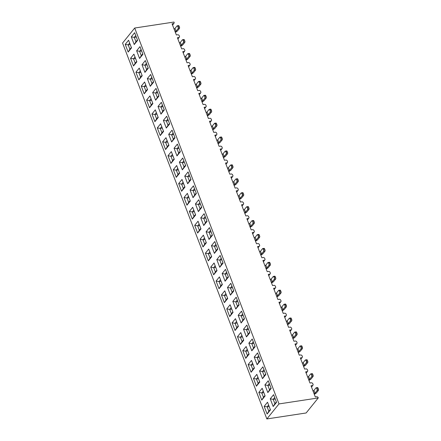 <?xml version="1.0" encoding="UTF-8"?>
<svg xmlns="http://www.w3.org/2000/svg" width="441" height="441" viewBox="0 0 441 441"><rect width="100%" height="100%" fill="white"/><g stroke="black" fill="none" stroke-linecap="round" stroke-linejoin="round"><path stroke-width="0.66" d="M266.86 418.95L306.131 412.974L318.264 397.947L318.016 397.286L317.035 396.68L315.304 396.944L311.01 385.765L312.746 385.5L313.176 384.679L312.669 383.367L311.693 382.76L309.957 383.025L305.668 371.84L307.399 371.576L307.829 370.76L307.327 369.442L306.346 368.836L304.615 369.1L300.321 357.921L302.057 357.657L302.487 356.835L301.98 355.523L301.005 354.917L299.268 355.181L294.979 343.997L296.71 343.732L297.14 342.916L296.639 341.599L295.657 340.992L293.927 341.257L289.632 330.077L291.369 329.813L291.799 328.992L291.292 327.68L290.316 327.073L288.585 327.338L284.291 316.153L286.022 315.888L286.452 315.072L285.95 313.755L284.969 313.149L283.238 313.413L278.944 302.234L280.68 301.969L281.11 301.148L280.603 299.83L279.627 299.23L277.896 299.489L273.602 288.309L275.333 288.045L275.768 287.229L275.261 285.911L274.285 285.305L272.549 285.57L268.255 274.39L269.991 274.126L270.421 273.304L269.914 271.987L268.938 271.386L267.207 271.645L262.913 260.466L264.644 260.201L265.08 259.38L264.572 258.068L263.597 257.461L261.86 257.726L257.572 246.541L259.302 246.282L259.732 245.461L259.231 244.143L258.25 243.537L256.519 243.801L252.224 232.622L253.961 232.357L254.391 231.536L253.884 230.224L252.908 229.618L251.172 229.882L246.883 218.697L248.614 218.438L249.044 217.617L248.542 216.299L247.561 215.693L245.83 215.958L241.536 204.778L243.272 204.514L243.702 203.692L243.195 202.38L242.219 201.774L240.483 202.039L236.194 190.854L237.925 190.589L238.355 189.773L237.853 188.456L236.872 187.849L235.141 188.114L230.847 176.935L232.583 176.67L233.013 175.849L232.506 174.537L231.531 173.93L229.794 174.195L225.505 163.01L227.236 162.746L227.666 161.93L227.165 160.612L226.183 160.006L224.452 160.27L220.158 149.091L221.895 148.826L222.325 148.005L221.817 146.693L220.842 146.087L219.105 146.351L214.817 135.166L216.548 134.902L216.978 134.086L216.476 132.769L215.495 132.162L213.764 132.427L209.469 121.247L211.206 120.983L211.636 120.161L211.129 118.844L210.153 118.243L208.422 118.502L204.128 107.323L205.859 107.058L206.294 106.242L205.787 104.925L204.811 104.319L203.075 104.583L198.781 93.404L200.517 93.139L200.947 92.318L200.44 91L199.464 90.399L197.733 90.659L193.439 79.479L195.17 79.215L195.606 78.393L195.098 77.081L194.123 76.475L192.386 76.74L188.098 65.555L189.828 65.296L190.258 64.474L189.757 63.157L188.776 62.55L187.045 62.815L182.75 51.636L184.487 51.371L184.917 50.55L184.41 49.238L183.434 48.631L181.698 48.896L177.409 37.711L179.14 37.452L179.57 36.631L179.068 35.313L178.087 34.707L176.356 34.971L172.062 23.792L173.798 23.527L174.228 22.706L173.975 22.05L134.703 28.026L278.993 403.923L266.86 418.95L122.565 43.053L134.703 28.026M178.666 183.594L182.012 179.454L184.955 187.127L181.609 191.267L178.666 183.594L181.637 184.106L183.677 183.792M216.073 281.049L219.42 276.909L222.363 284.583L219.023 288.723L216.073 281.049L219.045 281.556L221.084 281.248M242.793 350.661L246.139 346.516L249.088 354.189L245.742 358.335L242.793 350.661L245.769 351.168L247.803 350.86M200.043 239.281L203.384 235.141L206.333 242.815L202.987 246.954L200.043 239.281L203.014 239.794L205.054 239.485M232.109 322.818L235.45 318.672L238.399 326.346L235.053 330.491L232.109 322.818L235.081 323.325L237.12 323.016M141.258 86.138L144.598 81.998L147.548 89.672L144.201 93.812L141.258 86.138L144.229 86.651L146.269 86.342M189.354 211.437L192.7 207.298L195.644 214.971L192.298 219.111L189.354 211.437L192.326 211.95L194.365 211.636M162.635 141.831L165.976 137.686L168.925 145.359L165.579 149.505L162.635 141.831L165.607 142.338L167.646 142.03M125.222 44.376L128.568 40.23L131.512 47.904L128.171 52.049L125.222 44.376L128.199 44.883L130.233 44.574M205.385 253.206L208.731 249.066L211.674 256.739L208.334 260.879L205.385 253.206L208.361 253.713L210.396 253.404M194.696 225.362L198.042 221.217L200.986 228.89L197.645 233.035L194.696 225.362L197.673 225.869L199.707 225.56M135.911 72.219L139.257 68.079L142.2 75.753L138.86 79.893L135.911 72.219L138.887 72.726L140.922 72.418M130.569 58.295L133.91 54.155L136.859 61.828L133.513 65.968L130.569 58.295L133.54 58.807L135.58 58.499M248.14 364.58L251.486 360.44L254.429 368.114L251.083 372.254L248.14 364.58L251.111 365.093L253.151 364.779M157.288 127.907L160.634 123.767L163.578 131.44L160.232 135.58L157.288 127.907L160.259 128.414L162.299 128.105M226.762 308.893L230.108 304.753L233.052 312.426L229.706 316.566L226.762 308.893L229.733 309.4L231.773 309.091M264.17 406.348L267.516 402.203L270.46 409.876L267.119 414.022L264.17 406.348L267.147 406.856L269.181 406.547M151.947 113.987L155.287 109.842L158.236 117.515L154.89 121.661L151.947 113.987L154.918 114.495L156.957 114.186M237.451 336.737L240.797 332.597L243.741 340.27L240.395 344.41L237.451 336.737L240.422 337.249L242.462 336.935M253.481 378.505L256.827 374.359L259.771 382.033L256.43 386.178L253.481 378.505L256.458 379.012L258.492 378.703M167.977 155.75L171.323 151.61L174.267 159.284L170.921 163.424L167.977 155.75L170.948 156.263L172.988 155.949M210.732 267.125L214.072 262.985L217.022 270.658L213.676 274.798L210.732 267.125L213.703 267.637L215.743 267.329M146.599 100.063L149.946 95.923L152.889 103.596L149.543 107.736L146.599 100.063L149.571 100.57L151.61 100.261M258.828 392.424L262.175 388.284L265.118 395.957L261.772 400.097L258.828 392.424L261.8 392.937L263.839 392.622M184.007 197.518L187.353 193.373L190.297 201.046L186.956 205.192L184.007 197.518L186.984 198.026L189.018 197.717M173.319 169.675L176.665 165.529L179.614 173.203L176.268 177.348L173.319 169.675L176.295 170.182L178.329 169.873M221.421 294.974L224.761 290.828L227.71 298.502L224.364 302.647L221.421 294.974L224.392 295.481L226.431 295.172M216.796 259.611L220.142 255.471L223.085 263.145L219.745 267.285L216.796 259.611L219.772 260.124L221.806 259.81M179.388 162.156L182.734 158.016L185.678 165.689L182.337 169.829L179.388 162.156L182.359 162.668L184.399 162.36M206.107 231.768L209.453 227.628L212.402 235.301L209.056 239.441L206.107 231.768L209.084 232.28L211.118 231.966M131.291 36.862L134.637 32.717L137.581 40.39L134.235 44.535L131.291 36.862L134.262 37.369L136.302 37.061M174.046 148.237L177.387 144.097L180.336 151.77L176.99 155.91L174.046 148.237L177.017 148.744L179.057 148.435M211.454 245.692L214.8 241.547L217.744 249.22L214.398 253.366L211.454 245.692L214.425 246.199L216.465 245.891M232.831 301.379L236.172 297.234L239.121 304.913L235.775 309.053L232.831 301.379L235.803 301.887L237.842 301.578M259.551 370.991L262.897 366.846L265.84 374.519L262.494 378.665L259.551 370.991L262.522 371.498L264.561 371.19M158.01 106.468L161.356 102.329L164.3 110.002L160.959 114.142L158.01 106.468L160.987 106.981L163.021 106.667M163.357 120.393L166.698 116.248L169.647 123.927L166.301 128.066L163.357 120.393L166.329 120.9L168.368 120.591M243.52 329.223L246.861 325.083L249.81 332.757L246.464 336.896L243.52 329.223L246.491 329.73L248.531 329.421M136.633 50.781L139.979 46.641L142.928 54.315L139.582 58.455L136.633 50.781L139.61 51.294L141.644 50.98M141.98 64.706L145.326 60.56L148.27 68.234L144.924 72.379L141.98 64.706L144.951 65.213L146.991 64.904M254.209 357.067L257.55 352.927L260.499 360.6L257.153 364.74L254.209 357.067L257.18 357.574L259.22 357.265M248.862 343.142L252.208 339.002L255.152 346.676L251.811 350.815L248.862 343.142L251.833 343.655L253.873 343.346M184.735 176.08L188.075 171.94L191.025 179.614L187.679 183.754L184.735 176.08L187.706 176.587L189.746 176.279M168.699 134.312L172.045 130.172L174.989 137.846L171.648 141.985L168.699 134.312L171.676 134.825L173.71 134.516M222.143 273.536L225.489 269.39L228.432 277.064L225.086 281.209L222.143 273.536L225.114 274.043L227.154 273.734M264.898 384.91L268.238 380.77L271.187 388.444L267.841 392.584L264.898 384.91L267.869 385.423L269.909 385.109M195.424 203.924L198.764 199.784L201.713 207.457L198.367 211.597L195.424 203.924L198.395 204.437L200.435 204.122M147.322 78.625L150.668 74.485L153.611 82.158L150.271 86.298L147.322 78.625L150.298 79.137L152.332 78.823M227.484 287.455L230.83 283.315L233.774 290.988L230.434 295.128L227.484 287.455L230.461 287.967L232.495 287.653M200.765 217.848L204.111 213.703L207.055 221.376L203.709 225.522L200.765 217.848L203.736 218.356L205.776 218.047M270.239 398.835L273.585 394.689L276.529 402.363L273.183 406.508L270.239 398.835L273.211 399.342L275.25 399.033M190.077 190.005L193.423 185.859L196.366 193.533L193.02 197.678L190.077 190.005L193.048 190.512L195.087 190.203M238.173 315.298L241.519 311.159L244.463 318.832L241.122 322.972L238.173 315.298L241.15 315.811L243.184 315.502M152.669 92.549L156.015 88.404L158.958 96.077L155.612 100.223L152.669 92.549L155.64 93.057L157.68 92.748M318.264 397.947L278.993 403.923M311.5 387.038L312.746 385.5M274.677 397.534L273.211 399.342L274.897 403.724L276.358 401.916M268.608 405.047L267.147 406.856L268.828 411.244L270.289 409.43M314.262 394.232A3.142 1.119 159 0 0 316.456 392.821L318.391 390.428L317.035 390.632A0.943 0.463 -98.7 0 0 317.079 389.364L316.66 388.267A0.943 0.463 -98.7 0 0 316.158 387.782A0.943 0.463 -98.7 0 0 315.982 387.893L313.931 390.434L314.984 393.174L317.035 390.632M314.984 393.174A1.257 0.447 -21 0 1 314.075 393.752M313.027 391.013A1.257 0.447 159 0 0 313.931 390.434M317.079 389.364L318.435 389.16L318.011 388.063L316.66 388.267M318.435 389.16A0.943 0.463 81.3 0 1 318.391 390.428M317.338 387.683A0.943 0.463 81.3 0 1 317.514 387.578A0.943 0.463 81.3 0 1 318.011 388.063M269.33 383.609L267.869 385.423L269.55 389.805L271.011 387.992M263.988 369.69L262.522 371.498L264.209 375.881L265.669 374.073M258.641 355.766L257.18 357.574L258.861 361.962L260.328 360.148M253.299 341.841L251.833 343.655L253.52 348.037L254.981 346.229M247.952 327.922L246.491 329.73L248.173 334.118L249.639 332.305M242.611 313.998L241.15 315.811L242.831 320.194L244.292 318.385M237.264 300.078L235.803 301.887L237.484 306.275L238.95 304.461M231.922 286.154L230.461 287.967L232.142 292.35L233.603 290.542M226.575 272.235L225.114 274.043L226.801 278.431L228.262 276.617M221.233 258.31L219.772 260.124L221.454 264.506L222.914 262.698M215.886 244.391L214.425 246.199L216.112 250.587L217.573 248.774M210.544 230.467L209.084 232.28L210.765 236.663L212.226 234.855M205.203 216.548L203.736 218.356L205.423 222.738L206.884 220.93M199.856 202.623L198.395 204.437L200.076 208.819L201.537 207.005M194.514 188.704L193.048 190.512L194.735 194.894L196.195 193.086M189.167 174.779L187.706 176.587L189.387 180.975L190.848 179.162M183.825 160.855L182.359 162.668L184.046 167.051L185.507 165.243M178.478 146.936L177.017 148.744L178.699 153.132L180.165 151.318M173.137 133.011L171.676 134.825L173.357 139.207L174.818 137.399M167.789 119.092L166.329 120.9L168.01 125.288L169.476 123.474M162.448 105.167L160.987 106.981L162.668 111.364L164.129 109.555M157.101 91.248L155.64 93.057L157.321 97.444L158.788 95.631M151.759 77.324L150.298 79.137L151.98 83.52L153.44 81.712M146.412 63.405L144.951 65.213L146.638 69.601L148.099 67.787M141.07 49.48L139.61 51.294L141.291 55.676L142.752 53.868M135.729 35.561L134.262 37.369L135.949 41.752L137.41 39.944M263.26 391.123L261.8 392.937L263.486 397.319L264.947 395.511M257.919 377.204L256.458 379.012L258.139 383.4L259.6 381.586M252.572 363.279L251.111 365.093L252.798 369.475L254.259 367.667M247.23 349.36L245.769 351.168L247.451 355.556L248.911 353.743M241.889 335.436L240.422 337.249L242.109 341.632L243.57 339.824M236.541 321.517L235.081 323.325L236.762 327.707L238.223 325.899M231.2 307.592L229.733 309.4L231.42 313.788L232.881 311.974M225.853 293.667L224.392 295.481L226.073 299.863L227.534 298.055M220.511 279.748L219.045 281.556L220.732 285.944L222.192 284.131M215.164 265.824L213.703 267.637L215.384 272.02L216.851 270.212M209.822 251.905L208.361 253.713L210.043 258.101L211.504 256.287M204.475 237.98L203.014 239.794L204.696 244.176L206.162 242.368M199.134 224.061L197.673 225.869L199.354 230.257L200.815 228.444M193.786 210.137L192.326 211.95L194.007 216.333L195.473 214.524M188.445 196.217L186.984 198.026L188.665 202.413L190.126 200.6M183.098 182.293L181.637 184.106L183.324 188.489L184.785 186.681M177.756 168.374L176.295 170.182L177.977 174.57L179.437 172.756M172.414 154.449L170.948 156.263L172.635 160.645L174.096 158.837M167.067 140.53L165.607 142.338L167.288 146.721L168.749 144.913M161.726 126.606L160.259 128.414L161.946 132.802L163.407 130.988M156.379 112.681L154.918 114.495L156.599 118.877L158.06 117.069M151.037 98.762L149.571 100.57L151.257 104.958L152.718 103.144M145.69 84.837L144.229 86.651L145.91 91.033L147.377 89.225M140.348 70.918L138.887 72.726L140.569 77.114L142.03 75.301M135.001 56.994L133.54 58.807L135.222 63.19L136.688 61.382M129.66 43.075L128.199 44.883L129.88 49.271L131.341 47.457M308.921 380.313A3.142 1.119 159 0 0 311.109 378.902L313.044 376.504L311.693 376.708A0.943 0.463 -98.7 0 0 311.732 375.445L311.313 374.348A0.943 0.463 -98.7 0 0 310.811 373.858A0.943 0.463 -98.7 0 0 310.64 373.968L308.584 376.515L309.637 379.254L311.693 376.708M309.637 379.254A1.257 0.447 -21 0 1 308.733 379.828M307.68 377.088A1.257 0.447 159 0 0 308.584 376.515M311.732 375.445L313.088 375.236L312.669 374.139L311.313 374.348M313.088 375.236A0.943 0.463 81.3 0 1 313.044 376.504M311.996 373.764A0.943 0.463 81.3 0 1 312.167 373.654A0.943 0.463 81.3 0 1 312.669 374.139M303.573 366.388A3.142 1.119 159 0 0 305.767 364.977L307.702 362.579L306.346 362.789A0.943 0.463 -98.7 0 0 306.39 361.521L305.971 360.424A0.943 0.463 -98.7 0 0 305.47 359.939A0.943 0.463 -98.7 0 0 305.293 360.049L303.243 362.59L304.296 365.33L306.346 362.789M304.296 365.33A1.257 0.447 -21 0 1 303.386 365.909M302.339 363.169A1.257 0.447 159 0 0 303.243 362.59M306.39 361.521L307.746 361.317L307.322 360.22L305.971 360.424M307.746 361.317A0.943 0.463 81.3 0 1 307.702 362.579M306.649 359.839A0.943 0.463 81.3 0 1 306.826 359.729A0.943 0.463 81.3 0 1 307.322 360.22M298.232 352.469A3.142 1.119 159 0 0 300.42 351.058L302.355 348.66L301.005 348.864A0.943 0.463 -98.7 0 0 301.049 347.602L300.624 346.505A0.943 0.463 -98.7 0 0 300.128 346.014A0.943 0.463 -98.7 0 0 299.952 346.124L297.895 348.671L298.948 351.411L301.005 348.864M298.948 351.411A1.257 0.447 -21 0 1 298.044 351.984M296.991 349.244A1.257 0.447 159 0 0 297.895 348.671M301.049 347.602L302.399 347.392L301.98 346.295L300.624 346.505M302.399 347.392A0.943 0.463 81.3 0 1 302.355 348.66M301.308 345.92A0.943 0.463 81.3 0 1 301.479 345.81A0.943 0.463 81.3 0 1 301.98 346.295M292.885 338.545A3.142 1.119 159 0 0 295.079 337.133L297.013 334.736L295.657 334.945A0.943 0.463 -98.7 0 0 295.702 333.677L295.283 332.58A0.943 0.463 -98.7 0 0 294.781 332.095A0.943 0.463 -98.7 0 0 294.61 332.205L292.554 334.747L293.607 337.486L295.657 334.945M293.607 337.486A1.257 0.447 -21 0 1 292.703 338.065M291.65 335.325A1.257 0.447 159 0 0 292.554 334.747M295.702 333.677L297.058 333.473L296.633 332.376L295.283 332.58M297.058 333.473A0.943 0.463 81.3 0 1 297.013 334.736M295.961 331.996A0.943 0.463 81.3 0 1 296.137 331.886A0.943 0.463 81.3 0 1 296.633 332.376M287.543 324.626A3.142 1.119 159 0 0 289.737 323.214L291.672 320.816L290.316 321.02A0.943 0.463 -98.7 0 0 290.36 319.758L289.935 318.661A0.943 0.463 -98.7 0 0 289.439 318.17A0.943 0.463 -98.7 0 0 289.263 318.281L287.207 320.827L288.26 323.567L290.316 321.02M288.26 323.567A1.257 0.447 -21 0 1 287.356 324.141M286.303 321.401A1.257 0.447 159 0 0 287.207 320.827M290.36 319.758L291.71 319.549L291.292 318.452L289.935 318.661M291.71 319.549A0.943 0.463 81.3 0 1 291.672 320.816M290.619 318.077A0.943 0.463 81.3 0 1 290.79 317.967A0.943 0.463 81.3 0 1 291.292 318.452M282.196 310.701A3.142 1.119 159 0 0 284.39 309.29L286.325 306.892L284.969 307.101A0.943 0.463 -98.7 0 0 285.013 305.833L284.594 304.737A0.943 0.463 -98.7 0 0 284.092 304.251A0.943 0.463 -98.7 0 0 283.921 304.362L281.865 306.903L282.918 309.643L284.969 307.101M282.918 309.643A1.257 0.447 -21 0 1 282.014 310.221M280.961 307.476A1.257 0.447 159 0 0 281.865 306.903M285.013 305.833L286.369 305.63L285.944 304.533L284.594 304.737M286.369 305.63A0.943 0.463 81.3 0 1 286.325 306.892M285.272 304.152A0.943 0.463 81.3 0 1 285.448 304.042A0.943 0.463 81.3 0 1 285.944 304.533M276.854 296.782A3.142 1.119 159 0 0 279.048 295.365L280.983 292.973L279.627 293.177A0.943 0.463 -98.7 0 0 279.671 291.909L279.247 290.817A0.943 0.463 -98.7 0 0 278.751 290.327A0.943 0.463 -98.7 0 0 278.574 290.437L276.518 292.984L277.571 295.724L279.627 293.177M277.571 295.724A1.257 0.447 -21 0 1 276.667 296.297M275.614 293.557A1.257 0.447 159 0 0 276.518 292.984M279.671 291.909L281.022 291.705L280.603 290.608L279.247 290.817M281.022 291.705A0.943 0.463 81.3 0 1 280.983 292.973M279.93 290.233A0.943 0.463 81.3 0 1 280.101 290.123A0.943 0.463 81.3 0 1 280.603 290.608M271.507 282.857A3.142 1.119 159 0 0 273.701 281.446L275.636 279.048L274.28 279.258A0.943 0.463 -98.7 0 0 274.324 277.99L273.905 276.893A0.943 0.463 -98.7 0 0 273.403 276.408A0.943 0.463 -98.7 0 0 273.233 276.513L271.176 279.059L272.229 281.799L274.28 279.258M272.229 281.799A1.257 0.447 -21 0 1 271.325 282.378M270.272 279.633A1.257 0.447 159 0 0 271.176 279.059M274.324 277.99L275.68 277.786L275.261 276.689L273.905 276.893M275.68 277.786A0.943 0.463 81.3 0 1 275.636 279.048M274.583 276.309A0.943 0.463 81.3 0 1 274.76 276.198A0.943 0.463 81.3 0 1 275.261 276.689M266.166 268.933A3.142 1.119 159 0 0 268.36 267.522L270.294 265.129L268.938 265.333A0.943 0.463 -98.7 0 0 268.982 264.065L268.558 262.974A0.943 0.463 -98.7 0 0 268.062 262.483A0.943 0.463 -98.7 0 0 267.885 262.593L265.835 265.135L266.882 267.88L268.938 265.333M266.882 267.88A1.257 0.447 -21 0 1 265.978 268.453M264.925 265.714A1.257 0.447 159 0 0 265.835 265.135M268.982 264.065L270.333 263.861L269.914 262.764L268.558 262.974M270.333 263.861A0.943 0.463 81.3 0 1 270.294 265.129M269.242 262.389A0.943 0.463 81.3 0 1 269.412 262.279A0.943 0.463 81.3 0 1 269.914 262.764M260.818 255.014A3.142 1.119 159 0 0 263.012 253.603L264.947 251.205L263.597 251.414A0.943 0.463 -98.7 0 0 263.635 250.146L263.216 249.049A0.943 0.463 -98.7 0 0 262.715 248.564A0.943 0.463 -98.7 0 0 262.544 248.669L260.488 251.216L261.541 253.955L263.597 251.414M261.541 253.955A1.257 0.447 -21 0 1 260.637 254.529M259.584 251.789A1.257 0.447 159 0 0 260.488 251.216M263.635 250.146L264.991 249.937L264.572 248.845L263.216 249.049M264.991 249.937A0.943 0.463 81.3 0 1 264.947 251.205M263.894 248.465A0.943 0.463 81.3 0 1 264.071 248.355A0.943 0.463 81.3 0 1 264.572 248.845M255.477 241.089A3.142 1.119 159 0 0 257.671 239.678L259.606 237.286L258.25 237.49A0.943 0.463 -98.7 0 0 258.294 236.222L257.875 235.125A0.943 0.463 -98.7 0 0 257.373 234.64A0.943 0.463 -98.7 0 0 257.197 234.75L255.146 237.291L256.193 240.036L258.25 237.49M256.193 240.036A1.257 0.447 -21 0 1 255.289 240.61M254.237 237.87A1.257 0.447 159 0 0 255.146 237.291M258.294 236.222L259.65 236.018L259.225 234.921L257.875 235.125M259.65 236.018A0.943 0.463 81.3 0 1 259.606 237.286M258.553 234.54A0.943 0.463 81.3 0 1 258.724 234.436A0.943 0.463 81.3 0 1 259.225 234.921M250.13 227.17A3.142 1.119 159 0 0 252.324 225.759L254.259 223.361L252.908 223.565A0.943 0.463 -98.7 0 0 252.947 222.303L252.528 221.206A0.943 0.463 -98.7 0 0 252.026 220.715A0.943 0.463 -98.7 0 0 251.855 220.825L249.799 223.372L250.852 226.112L252.908 223.565M250.852 226.112A1.257 0.447 -21 0 1 249.948 226.685M248.895 223.945A1.257 0.447 159 0 0 249.799 223.372M252.947 222.303L254.303 222.093L253.884 221.002L252.528 221.206M254.303 222.093A0.943 0.463 81.3 0 1 254.259 223.361M253.206 220.621A0.943 0.463 81.3 0 1 253.382 220.511A0.943 0.463 81.3 0 1 253.884 221.002M244.788 213.246A3.142 1.119 159 0 0 246.982 211.834L248.917 209.442L247.561 209.646A0.943 0.463 -98.7 0 0 247.605 208.378L247.186 207.281A0.943 0.463 -98.7 0 0 246.684 206.796A0.943 0.463 -98.7 0 0 246.508 206.906L244.457 209.447L245.505 212.187L247.561 209.646M245.505 212.187A1.257 0.447 -21 0 1 244.601 212.766M243.553 210.026A1.257 0.447 159 0 0 244.457 209.447M247.605 208.378L248.961 208.174L248.537 207.077L247.186 207.281M248.961 208.174A0.943 0.463 81.3 0 1 248.917 209.442M247.864 206.697A0.943 0.463 81.3 0 1 248.04 206.592A0.943 0.463 81.3 0 1 248.537 207.077M239.446 199.326A3.142 1.119 159 0 0 241.635 197.915L243.57 195.517L242.219 195.721A0.943 0.463 -98.7 0 0 242.258 194.459L241.839 193.362A0.943 0.463 -98.7 0 0 241.337 192.871A0.943 0.463 -98.7 0 0 241.166 192.982L239.11 195.528L240.163 198.268L242.219 195.721M240.163 198.268A1.257 0.447 -21 0 1 239.259 198.841M238.206 196.102A1.257 0.447 159 0 0 239.11 195.528M242.258 194.459L243.614 194.249L243.195 193.152L241.839 193.362M243.614 194.249A0.943 0.463 81.3 0 1 243.57 195.517M242.522 192.778A0.943 0.463 81.3 0 1 242.693 192.667A0.943 0.463 81.3 0 1 243.195 193.152M234.099 185.402A3.142 1.119 159 0 0 236.293 183.991L238.228 181.593L236.872 181.802A0.943 0.463 -98.7 0 0 236.916 180.534L236.497 179.437A0.943 0.463 -98.7 0 0 235.996 178.952A0.943 0.463 -98.7 0 0 235.819 179.063L233.769 181.604L234.821 184.344L236.872 181.802M234.821 184.344A1.257 0.447 -21 0 1 233.912 184.922M232.865 182.183A1.257 0.447 159 0 0 233.769 181.604M236.916 180.534L238.272 180.33L237.848 179.233L236.497 179.437M238.272 180.33A0.943 0.463 81.3 0 1 238.228 181.593M237.175 178.853A0.943 0.463 81.3 0 1 237.352 178.743A0.943 0.463 81.3 0 1 237.848 179.233M228.758 171.483A3.142 1.119 159 0 0 230.946 170.072L232.881 167.674L231.531 167.878A0.943 0.463 -98.7 0 0 231.575 166.615L231.15 165.518A0.943 0.463 -98.7 0 0 230.649 165.028A0.943 0.463 -98.7 0 0 230.478 165.138L228.421 167.685L229.474 170.424L231.531 167.878M229.474 170.424A1.257 0.447 -21 0 1 228.57 170.998M227.517 168.258A1.257 0.447 159 0 0 228.421 167.685M231.575 166.615L232.925 166.406L232.506 165.309L231.15 165.518M232.925 166.406A0.943 0.463 81.3 0 1 232.881 167.674M231.834 164.934A0.943 0.463 81.3 0 1 232.005 164.824A0.943 0.463 81.3 0 1 232.506 165.309M223.411 157.558A3.142 1.119 159 0 0 225.605 156.147L227.539 153.749L226.183 153.959A0.943 0.463 -98.7 0 0 226.227 152.691L225.809 151.594A0.943 0.463 -98.7 0 0 225.307 151.109A0.943 0.463 -98.7 0 0 225.13 151.219L223.08 153.76L224.133 156.5L226.183 153.959M224.133 156.5A1.257 0.447 -21 0 1 223.229 157.079M222.176 154.339A1.257 0.447 159 0 0 223.08 153.76M226.227 152.691L227.584 152.487L227.159 151.39L225.809 151.594M227.584 152.487A0.943 0.463 81.3 0 1 227.539 153.749M226.487 151.009A0.943 0.463 81.3 0 1 226.663 150.899A0.943 0.463 81.3 0 1 227.159 151.39M218.069 143.639A3.142 1.119 159 0 0 220.263 142.228L222.198 139.83L220.842 140.034A0.943 0.463 -98.7 0 0 220.886 138.772L220.461 137.675A0.943 0.463 -98.7 0 0 219.965 137.184A0.943 0.463 -98.7 0 0 219.789 137.294L217.733 139.841L218.786 142.581L220.842 140.034M218.786 142.581A1.257 0.447 -21 0 1 217.882 143.154M216.829 140.414A1.257 0.447 159 0 0 217.733 139.841M220.886 138.772L222.236 138.562L221.817 137.465L220.461 137.675M222.236 138.562A0.943 0.463 81.3 0 1 222.198 139.83M221.145 137.09A0.943 0.463 81.3 0 1 221.316 136.98A0.943 0.463 81.3 0 1 221.817 137.465M212.722 129.715A3.142 1.119 159 0 0 214.916 128.303L216.851 125.906L215.495 126.115A0.943 0.463 -98.7 0 0 215.539 124.847L215.12 123.75A0.943 0.463 -98.7 0 0 214.618 123.265A0.943 0.463 -98.7 0 0 214.447 123.375L212.391 125.917L213.444 128.656L215.495 126.115M213.444 128.656A1.257 0.447 -21 0 1 212.54 129.235M211.487 126.49A1.257 0.447 159 0 0 212.391 125.917M215.539 124.847L216.895 124.643L216.47 123.546L215.12 123.75M216.895 124.643A0.943 0.463 81.3 0 1 216.851 125.906M215.798 123.166A0.943 0.463 81.3 0 1 215.974 123.056A0.943 0.463 81.3 0 1 216.47 123.546M207.38 115.796A3.142 1.119 159 0 0 209.574 114.379L211.509 111.986L210.153 112.19A0.943 0.463 -98.7 0 0 210.197 110.923L209.773 109.831A0.943 0.463 -98.7 0 0 209.277 109.34A0.943 0.463 -98.7 0 0 209.1 109.451L207.044 111.997L208.097 114.737L210.153 112.19M208.097 114.737A1.257 0.447 -21 0 1 207.193 115.31M206.14 112.571A1.257 0.447 159 0 0 207.044 111.997M210.197 110.923L211.548 110.719L211.129 109.622L209.773 109.831M211.548 110.719A0.943 0.463 81.3 0 1 211.509 111.986M210.456 109.247A0.943 0.463 81.3 0 1 210.627 109.136A0.943 0.463 81.3 0 1 211.129 109.622M202.033 101.871A3.142 1.119 159 0 0 204.227 100.46L206.162 98.062L204.806 98.271A0.943 0.463 -98.7 0 0 204.85 97.003L204.431 95.906A0.943 0.463 -98.7 0 0 203.929 95.421A0.943 0.463 -98.7 0 0 203.759 95.526L201.702 98.073L202.755 100.813L204.806 98.271M202.755 100.813A1.257 0.447 -21 0 1 201.851 101.391M200.798 98.646A1.257 0.447 159 0 0 201.702 98.073M204.85 97.003L206.206 96.799L205.787 95.703L204.431 95.906M206.206 96.799A0.943 0.463 81.3 0 1 206.162 98.062M205.109 95.322A0.943 0.463 81.3 0 1 205.285 95.212A0.943 0.463 81.3 0 1 205.787 95.703M196.692 87.946A3.142 1.119 159 0 0 198.885 86.535L200.82 84.143L199.464 84.347A0.943 0.463 -98.7 0 0 199.508 83.079L199.084 81.987A0.943 0.463 -98.7 0 0 198.588 81.497A0.943 0.463 -98.7 0 0 198.411 81.607L196.355 84.148L197.408 86.894L199.464 84.347M197.408 86.894A1.257 0.447 -21 0 1 196.504 87.467M195.451 84.727A1.257 0.447 159 0 0 196.355 84.148M199.508 83.079L200.859 82.875L200.44 81.778L199.084 81.987M200.859 82.875A0.943 0.463 81.3 0 1 200.82 84.143M199.767 81.403A0.943 0.463 81.3 0 1 199.938 81.293A0.943 0.463 81.3 0 1 200.44 81.778M191.344 74.027A3.142 1.119 159 0 0 193.538 72.616L195.473 70.218L194.123 70.428A0.943 0.463 -98.7 0 0 194.161 69.16L193.742 68.063A0.943 0.463 -98.7 0 0 193.241 67.578A0.943 0.463 -98.7 0 0 193.07 67.682L191.014 70.229L192.067 72.969L194.123 70.428M192.067 72.969A1.257 0.447 -21 0 1 191.162 73.542M190.11 70.803A1.257 0.447 159 0 0 191.014 70.229M194.161 69.16L195.517 68.95L195.098 67.859L193.742 68.063M195.517 68.95A0.943 0.463 81.3 0 1 195.473 70.218M194.42 67.479A0.943 0.463 81.3 0 1 194.597 67.368A0.943 0.463 81.3 0 1 195.098 67.859M186.003 60.103A3.142 1.119 159 0 0 188.197 58.692L190.132 56.299L188.776 56.503A0.943 0.463 -98.7 0 0 188.82 55.235L188.395 54.138A0.943 0.463 -98.7 0 0 187.899 53.653A0.943 0.463 -98.7 0 0 187.723 53.763L185.672 56.305L186.719 59.05L188.776 56.503M186.719 59.05A1.257 0.447 -21 0 1 185.815 59.623M184.762 56.883A1.257 0.447 159 0 0 185.672 56.305M188.82 55.235L190.17 55.031L189.751 53.934L188.395 54.138M190.17 55.031A0.943 0.463 81.3 0 1 190.132 56.299M189.079 53.554A0.943 0.463 81.3 0 1 189.25 53.449A0.943 0.463 81.3 0 1 189.751 53.934M180.656 46.184A3.142 1.119 159 0 0 182.85 44.773L184.785 42.375L183.434 42.579A0.943 0.463 -98.7 0 0 183.473 41.316L183.054 40.219A0.943 0.463 -98.7 0 0 182.552 39.729A0.943 0.463 -98.7 0 0 182.381 39.839L180.325 42.386L181.378 45.125L183.434 42.579M181.378 45.125A1.257 0.447 -21 0 1 180.474 45.699M179.421 42.959A1.257 0.447 159 0 0 180.325 42.386M183.473 41.316L184.829 41.107L184.41 40.015L183.054 40.219M184.829 41.107A0.943 0.463 81.3 0 1 184.785 42.375M183.732 39.635A0.943 0.463 81.3 0 1 183.908 39.525A0.943 0.463 81.3 0 1 184.41 40.015M175.314 32.259A3.142 1.119 159 0 0 177.508 30.848L179.443 28.456L178.087 28.659A0.943 0.463 -98.7 0 0 178.131 27.392L177.712 26.295A0.943 0.463 -98.7 0 0 177.21 25.81A0.943 0.463 -98.7 0 0 177.034 25.92L174.983 28.461L176.031 31.201L178.087 28.659M176.031 31.201A1.257 0.447 -21 0 1 175.127 31.78M174.079 29.04A1.257 0.447 159 0 0 174.983 28.461M178.131 27.392L179.487 27.188L179.063 26.091L177.712 26.295M179.487 27.188A0.943 0.463 81.3 0 1 179.443 28.456M178.39 25.71A0.943 0.463 81.3 0 1 178.566 25.606A0.943 0.463 81.3 0 1 179.063 26.091M199.354 230.257L197.645 233.035M140.569 77.114L138.86 79.893M183.324 188.489L181.609 191.267M156.599 118.877L154.89 121.661M258.139 383.4L256.43 386.178M236.762 327.707L235.053 330.491M188.665 202.413L186.956 205.192M231.42 313.788L229.706 316.566M263.486 397.319L261.772 400.097M220.732 285.944L219.023 288.723M135.222 63.19L133.513 65.968M151.257 104.958L149.543 107.736M242.109 341.632L240.395 344.41M215.384 272.02L213.676 274.798M204.696 244.176L202.987 246.954M194.007 216.333L192.298 219.111M172.635 160.645L170.921 163.424M145.91 91.033L144.201 93.812M268.828 411.244L267.119 414.022M177.977 174.57L176.268 177.348M167.288 146.721L165.579 149.505M226.073 299.863L224.364 302.647M210.043 258.101L208.334 260.879M129.88 49.271L128.171 52.049M252.798 369.475L251.083 372.254M161.946 132.802L160.232 135.58M247.451 355.556L245.742 358.335M253.52 348.037L251.811 350.815M274.897 403.724L273.183 406.508M168.01 125.288L166.301 128.066M189.387 180.975L187.679 183.754M205.423 222.738L203.709 225.522M141.291 55.676L139.582 58.455M232.142 292.35L230.434 295.128M269.55 389.805L267.841 392.584M242.831 320.194L241.122 322.972M210.765 236.663L209.056 239.441M173.357 139.207L171.648 141.985M216.112 250.587L214.398 253.366M237.484 306.275L235.775 309.053M258.861 361.962L257.153 364.74M248.173 334.118L246.464 336.896M200.076 208.819L198.367 211.597M178.699 153.132L176.99 155.91M151.98 83.52L150.271 86.298M135.949 41.752L134.235 44.535M264.209 375.881L262.494 378.665M184.046 167.051L182.337 169.829M157.321 97.444L155.612 100.223M162.668 111.364L160.959 114.142M194.735 194.894L193.02 197.678M226.801 278.431L225.086 281.209M146.638 69.601L144.924 72.379M221.454 264.506L219.745 267.285M172.552 25.065L173.798 23.527M306.159 373.119L307.399 371.576M300.812 359.195L302.057 357.657M295.47 345.275L296.71 343.732M290.123 331.351L291.369 329.813M284.781 317.432L286.022 315.888M279.434 303.507L280.68 301.969M274.093 289.588L275.333 288.045M268.745 275.664L269.991 274.126M263.404 261.745L264.644 260.201M258.057 247.82L259.302 246.282M252.715 233.895L253.961 232.357M247.373 219.976L248.614 218.438M242.026 206.052L243.272 204.514M236.685 192.133L237.925 190.589M231.338 178.208L232.583 176.67M225.996 164.289L227.236 162.746M220.649 150.364L221.895 148.826M215.307 136.445L216.548 134.902M209.96 122.521L211.206 120.983M204.618 108.602L205.859 107.058M199.271 94.677L200.517 93.139M193.93 80.758L195.17 79.215M188.583 66.834L189.828 65.296M183.241 52.909L184.487 51.371M177.894 38.99L179.14 37.452M210.627 109.136L209.277 109.34M183.908 39.525L182.552 39.729M205.285 95.212L203.929 95.421M274.76 276.198L273.403 276.408M269.412 262.279L268.062 262.483M285.448 304.042L284.092 304.251M194.597 67.368L193.241 67.578M306.826 359.729L305.47 359.939M253.382 220.511L252.026 220.715M221.316 136.98L219.965 137.184M242.693 192.667L241.337 192.871M215.974 123.056L214.618 123.265M317.514 387.578L316.158 387.782M290.79 317.967L289.439 318.17M301.479 345.81L300.128 346.014M199.938 81.293L198.588 81.497M248.04 206.592L246.684 206.796M226.663 150.899L225.307 151.109M258.724 234.436L257.373 234.64M264.071 248.355L262.715 248.564M296.137 331.886L294.781 332.095M232.005 164.824L230.649 165.028M237.352 178.743L235.996 178.952M312.167 373.654L310.811 373.858M178.566 25.606L177.21 25.81M280.101 290.123L278.751 290.327M189.25 53.449L187.899 53.653"/></g></svg>
